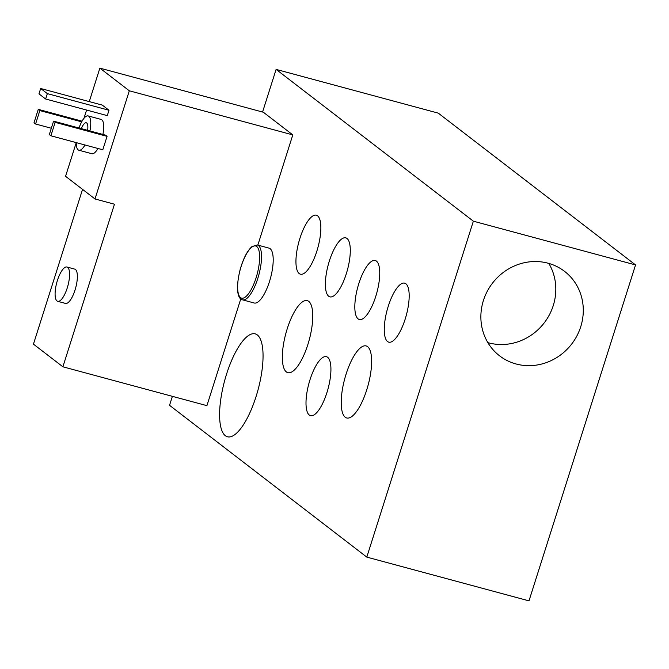 <?xml version="1.0" encoding="UTF-8"?>
<svg xmlns="http://www.w3.org/2000/svg" width="669" height="669" viewBox="0 0 669 669"><rect width="100%" height="100%" fill="white"/><g stroke="black" fill="none" stroke-linecap="round" stroke-linejoin="round"><path stroke-width="1" d="M57.007 300.966A17.762 5.77 -74.9 0 0 57.71 301.326A17.762 5.77 -74.9 0 0 67.912 285.68A17.762 5.77 -74.9 0 0 66.967 267.023A17.762 5.77 -74.9 0 0 57.082 281.524A17.762 5.77 -74.9 0 0 57.007 300.966M66.967 267.023L74.752 269.122A17.762 5.77 105.1 0 1 75.697 287.779A17.762 5.77 105.1 0 1 65.495 303.425L57.71 301.326M81.342 128.632A10.654 3.462 105.1 0 1 86.284 122.787A10.654 3.462 105.1 0 1 86.702 122.996A10.654 3.462 105.1 0 1 87.614 130.321M40.675 88.492L102.307 105.117L108.98 110.251L107.274 115.628L45.643 99.004L47.348 93.627L40.675 88.492L38.969 93.869L45.643 99.004M108.98 110.251L47.348 93.627M51.329 128.256L35.582 124.008L39.839 110.569L38.275 109.356L34.01 122.795L35.582 124.008M82.053 121.173L38.275 109.356M81.677 121.85L39.839 110.569M53.579 121.139L105.485 135.146L107.057 136.351L55.151 122.352L53.579 121.139L49.322 134.578L50.894 135.79L55.151 122.352M107.057 136.351L102.792 149.789L50.894 135.79M240.773 298.909L206.913 405.657L62.894 366.804L114.466 204.212L95.006 198.961L65.562 176.307L76.249 142.631A17.762 5.77 -74.9 0 0 78.181 149.873A17.762 5.77 -74.9 0 0 78.883 150.224A17.762 5.77 -74.9 0 0 84.963 144.981M89.93 130.948A17.762 5.77 -74.9 0 0 88.132 115.921A17.762 5.77 -74.9 0 0 79.026 128.005M88.132 115.921L101.111 119.425A17.762 5.77 105.1 0 1 102.901 134.444M97.933 148.476A17.762 5.77 105.1 0 1 91.854 153.728L78.883 150.224M95.006 198.961L129.318 90.792L99.873 68.138L89.261 101.596M86.585 110.042L83.951 118.346M99.873 68.138L263.36 112.241L292.805 134.895L129.318 90.792M292.805 134.895L257.841 245.105M82.546 189.377L33.45 344.142L62.894 366.804M309.295 415.064A30.548 9.926 105.1 0 1 309.429 381.623A30.548 9.926 105.1 0 1 326.422 356.677A30.548 9.926 105.1 0 1 328.053 388.764A30.548 9.926 105.1 0 1 310.508 415.675A30.548 9.926 105.1 0 1 309.295 415.064M257.339 244.971L269.013 248.124A28.424 9.232 105.1 0 1 270.535 277.969A28.424 9.232 105.1 0 1 254.212 302.998L242.538 299.846A28.424 9.232 -74.9 0 0 257.791 278.455A28.424 9.232 -74.9 0 0 257.339 244.971L252.012 246.577C247.304 250.758 243.374 258.334 240.213 269.314C234.978 290.522 238.331 299.277 242.538 299.846M308.735 301.376A37.305 12.126 105.1 0 1 308.576 342.202A37.305 12.126 105.1 0 1 287.829 372.658A37.305 12.126 105.1 0 1 286.357 371.914A37.305 12.126 105.1 0 1 286.516 331.088A37.305 12.126 105.1 0 1 307.263 300.632A37.305 12.126 105.1 0 1 308.735 301.376M367.616 346.684A37.305 12.126 105.1 0 1 367.457 387.51A37.305 12.126 105.1 0 1 346.718 417.974A37.305 12.126 105.1 0 1 345.237 417.23A37.305 12.126 105.1 0 1 345.396 376.404A37.305 12.126 105.1 0 1 366.144 345.94A37.305 12.126 105.1 0 1 367.616 346.684M387.56 341.55A30.548 9.926 105.1 0 1 387.694 308.108A30.548 9.926 105.1 0 1 404.686 283.163A30.548 9.926 105.1 0 1 406.309 315.25A30.548 9.926 105.1 0 1 388.764 342.16A30.548 9.926 105.1 0 1 387.56 341.55M358.116 318.896A30.548 9.926 105.1 0 1 358.25 285.454A30.548 9.926 105.1 0 1 375.242 260.509A30.548 9.926 105.1 0 1 376.873 292.596A30.548 9.926 105.1 0 1 359.328 319.506A30.548 9.926 105.1 0 1 358.116 318.896M328.68 296.242A30.548 9.926 105.1 0 1 328.805 262.8A30.548 9.926 105.1 0 1 345.798 237.855A30.548 9.926 105.1 0 1 347.428 269.933A30.548 9.926 105.1 0 1 329.884 296.852A30.548 9.926 105.1 0 1 328.68 296.242M299.235 273.588A30.548 9.926 105.1 0 1 299.369 240.146A30.548 9.926 105.1 0 1 316.353 215.201A30.548 9.926 105.1 0 1 317.984 247.279A30.548 9.926 105.1 0 1 300.44 274.19A30.548 9.926 105.1 0 1 299.235 273.588M548.814 263.427A53.286 49.949 -52.4 0 1 544.181 322.918A53.286 49.949 -52.4 0 1 487.86 342.637M548.062 263.21A53.286 49.949 -52.4 0 1 564.577 271.371A53.286 49.949 -52.4 0 1 571.661 344.058A53.286 49.949 -52.4 0 1 499.584 355.833A53.286 49.949 -52.4 0 1 487.191 291.433A53.286 49.949 -52.4 0 1 548.062 263.21M225.336 435.711A53.286 17.319 105.1 0 1 225.57 377.391A53.286 17.319 105.1 0 1 255.207 333.873A53.286 17.319 105.1 0 1 258.042 389.835A53.286 17.319 105.1 0 1 227.443 436.773A53.286 17.319 105.1 0 1 225.336 435.711M473.359 221.18L635.55 264.932L438.287 113.145L276.105 69.392L473.359 221.18L366.796 557.11L169.541 405.314L172.385 396.341M262.574 112.032L276.105 69.392M635.55 264.932L528.987 600.862L366.796 557.11M240.539 297.588A27.003 8.772 105.1 0 1 241.183 266.321A27.003 8.772 105.1 0 1 256.737 246.527A27.003 8.772 105.1 0 1 256.093 277.802A27.003 8.772 105.1 0 1 240.539 297.588"/></g></svg>
